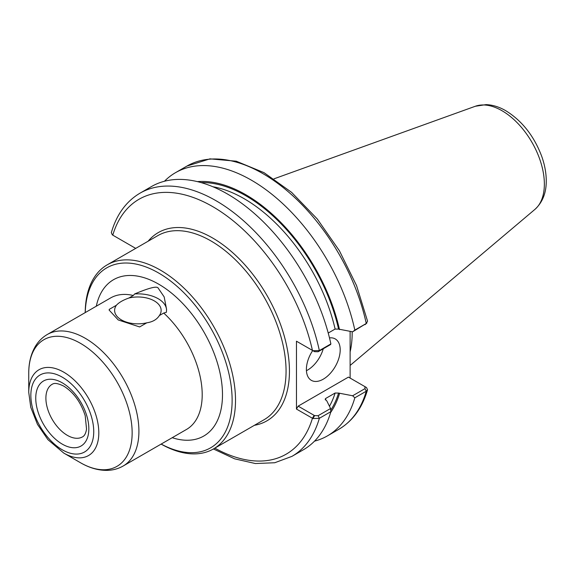 <?xml version="1.0" encoding="UTF-8"?>
<svg xmlns="http://www.w3.org/2000/svg" width="575" height="575" viewBox="0 0 575 575"><rect width="100%" height="100%" fill="white"/><g stroke="black" fill="none" stroke-linecap="round" stroke-linejoin="round"><path stroke-width="0.86" d="M109.236 309.386L116.394 305.253A23.259 13.426 0 0 0 114.619 310.414A23.259 13.426 0 0 0 146.805 322.812L139.646 326.945L118.234 319.952L109.185 310.126L109.236 309.386A28.693 16.567 0 0 0 109.185 310.241M158.168 288.082L164.17 296.908L166.57 309.293L166.383 312.29L163.724 313.044L159.354 315.567A23.259 13.426 0 0 0 161.137 310.414A23.259 13.426 0 0 0 154.323 300.912A23.259 13.426 0 0 0 128.951 298.008L133.321 295.485L134.622 293.954C144.929 289.678 156.688 285.265 158.168 288.082M166.563 309.997A28.693 16.567 0 0 0 134.622 293.954M159.354 315.567C156.831 319.527 152.648 321.942 146.805 322.812M116.394 305.253C118.924 302.472 123.108 300.057 128.951 298.008M314.511 441.147A151.951 87.731 -120 0 0 327.434 435.879A151.951 87.731 -120 0 0 354.825 397.821L366.253 391.223L367.54 389.785L366.548 387.6L364.888 386.608L365.01 388.628L352.64 395.765L354.825 397.821M352.64 395.765L338.574 393.063L335.117 393.02L325.817 398.389L325.177 399.1L326.816 400.919L330.575 408.509L318.104 415.703L314.604 415.632L312.944 418.543L319.348 418.305L330.877 411.65L330.575 408.509M330.639 412.462A138.144 79.76 -120 0 0 339.502 393.595M350.125 331.394L350.125 378.084M328.224 333.04L335.117 329.058L338.574 329.101L352.64 331.811L366.253 323.502A151.951 87.731 -120 0 0 186.911 166.089L209.954 158.858L236.268 161.208L264.04 172.673L291.611 192.373L317.278 218.982L339.408 250.75L356.55 285.581L367.562 321.181L366.253 323.502L354.825 330.1A151.951 87.731 -120 0 0 175.483 172.687A151.951 87.731 -120 0 0 164.457 181.247M339.502 329.64A138.144 79.76 -120 0 0 197.362 181.621M354.825 330.1L352.64 331.811M312.944 350.685L314.604 351.677L318.104 351.749L330.575 344.547L330.877 343.929L319.348 350.585L312.944 350.685L296.463 341.205L296.463 409.062L312.944 418.543M213.418 448.967L234.686 458.85L255.379 463.536L274.749 462.746L291.956 456.356L303.485 449.707A151.951 87.731 -120 0 0 330.877 411.65M113.972 235.843L112.319 234.852L111.327 232.667C116.588 214.554 126.155 201.394 140.005 193.171A151.951 87.731 -120 0 1 319.348 350.585L318.104 351.749M135.7 248.386L113.742 235.707M330.877 343.929A151.951 87.731 -120 0 0 151.534 186.516L140.005 193.171M365.01 324.667L366.843 323.078M298.152 342.175L296.463 341.205M112.772 235.146A147.171 84.971 -120 0 1 212.599 206.554A147.171 84.971 -120 0 1 312.433 350.419L314.604 351.677M314.604 415.632L298.152 406.137L296.463 409.062M298.152 406.137L348.436 377.107L364.888 386.601M366.548 387.6L364.952 386.644M306.425 370.702A23.913 13.807 120 0 0 323.265 348.773M329.482 337.899A23.913 13.807 -60 0 1 335.247 338.934A23.913 13.807 -60 0 1 340.199 349.88A23.913 13.807 -60 0 1 329.762 373.944A23.913 13.807 -60 0 1 311.341 380.348A23.913 13.807 -60 0 1 306.389 369.402A23.913 13.807 -60 0 1 312.685 350.57M161.122 444.094A106.282 61.36 -120 0 0 213.498 448.924A106.282 61.36 -120 0 0 235.513 400.272A106.282 61.36 -120 0 0 189.118 293.308A106.282 61.36 -120 0 0 107.216 264.838A106.282 61.36 -120 0 0 85.208 312.606M161.165 444.073A103.888 59.98 -120 0 0 232.127 400.272A103.888 59.98 -120 0 0 159.915 273.757A103.888 59.98 -120 0 0 85.244 312.584M28.75 392.416L30.762 407.301L37.461 424.357L47.948 439.688L63.782 453.086A49.536 28.599 -120 0 0 98.807 432.86A49.536 28.599 -120 0 0 63.782 372.19A49.536 28.599 -120 0 0 28.75 392.416L28.75 373.168C28.714 363.019 30.863 354.171 35.219 346.617C38.259 341.471 42.277 337.439 47.272 334.506A75.914 43.829 -120 0 1 85.229 338.265A75.914 43.829 -120 0 1 138.913 431.243A75.914 43.829 -120 0 1 123.187 465.994L186.48 429.46A75.914 43.829 -120 0 0 163.724 313.044M350.125 351.842A106.282 61.36 -120 0 0 352.173 332.918A106.282 61.36 -120 0 0 352.166 331.732M172.213 437.697A90.261 52.117 -120 0 0 222.489 394.702A90.261 52.117 -120 0 0 158.664 284.158A90.261 52.117 -120 0 0 96.298 306.202M133.321 295.485A75.914 43.829 -120 0 0 110.565 297.965L47.272 334.506M367.54 389.785C362.272 407.891 352.712 421.058 338.862 429.281A151.951 87.731 -120 0 0 366.253 391.223L365.01 388.628M291.956 456.356A151.951 87.731 -120 0 0 319.348 418.305L318.104 415.703M214.842 448.148A147.171 84.971 -120 0 0 312.433 418.284L314.123 415.358M254.409 425.306A108.675 62.74 -120 0 0 286.285 344.087A108.675 62.74 -120 0 0 212.599 237.985A108.675 62.74 -120 0 0 148.127 241.22M213.498 448.924L264.054 419.736A106.282 61.36 -120 0 0 286.062 371.083A106.282 61.36 -120 0 0 210.91 240.911A106.282 61.36 -120 0 0 157.766 235.649L107.216 264.838M338.574 329.101A136.886 79.034 -120 0 0 201.063 182.591M330.74 410.212A136.886 79.034 -120 0 0 338.574 393.063M335.117 329.058A134.5 77.654 -120 0 0 212.865 186.746M329.468 406.259A134.5 77.654 -120 0 0 335.117 393.02M325.328 399.898A134.5 77.654 -120 0 0 325.817 398.389M63.782 453.086L80.45 462.71A73.118 42.212 -120 0 0 132.149 432.86A73.118 42.212 -120 0 0 80.45 343.318A73.118 42.212 -120 0 0 28.75 373.168M93.739 431.645A44.469 25.674 -120 0 0 62.294 377.186A44.469 25.674 -120 0 0 30.849 395.341A44.469 25.674 -120 0 0 62.294 449.801A44.469 25.674 -120 0 0 93.739 431.645M88.837 428.821A37.54 21.67 -120 0 0 62.294 382.842A37.54 21.67 -120 0 0 35.751 398.173A37.54 21.67 -120 0 0 62.294 444.144A37.54 21.67 -120 0 0 88.837 428.821M45.892 398.173A30.367 17.53 -120 0 0 59.146 428.727A30.367 17.53 -120 0 0 82.548 436.863C84.554 435.821 85.891 433.227 86.538 429.072L85.201 415.682C80.852 402.256 73.708 392.402 63.782 386.127C54.424 381.534 52.771 384.208 52.181 384.265A30.367 17.53 -120 0 0 45.892 398.173M544.36 184.072A59.879 34.572 -120 0 0 502.018 110.731A59.879 34.572 -120 0 0 475.324 106.26L486.069 104.614C492.725 104.894 499.308 106.936 505.82 110.738C522.007 120.772 533.931 135.865 541.6 156.026C544.582 164.313 546.135 172.356 546.25 180.162C546.473 192.51 542.685 202.263 534.887 209.422A59.879 34.572 -120 0 0 544.36 184.072M338.862 429.281L327.434 435.879M186.911 166.089L175.483 172.687M364.435 386.342L366.095 387.298M80.45 462.71C89.211 467.813 97.951 470.372 106.67 470.386C112.65 470.321 118.155 468.862 123.187 465.994M475.324 106.26L273.995 178.825M534.887 209.422L350.125 365.441"/></g></svg>
